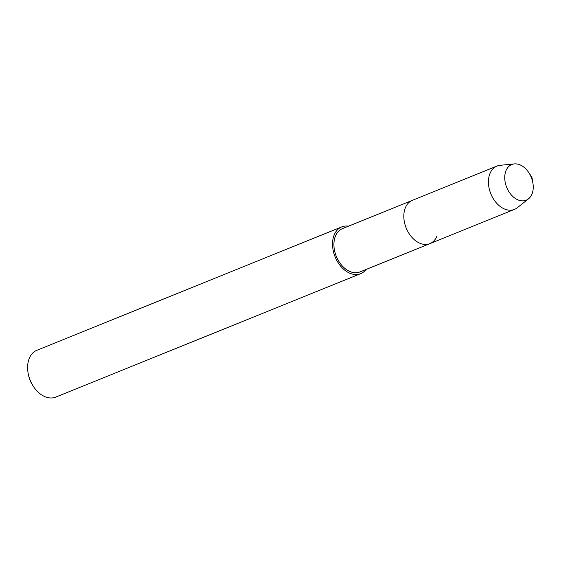 <?xml version="1.0" encoding="UTF-8"?>
<svg xmlns="http://www.w3.org/2000/svg" width="561" height="561" viewBox="0 0 561 561"><rect width="100%" height="100%" fill="white"/><g stroke="black" fill="none" stroke-linecap="round" stroke-linejoin="round"><path stroke-width="0.84" d="M532.95 190.6A19.235 13.261 68 0 0 532.894 183.068L531.898 177.143L528.49 172.185A19.235 13.261 68 0 0 511.765 164.541A19.235 13.261 68 0 0 506.688 187.346A19.235 13.261 68 0 0 526.204 200.193A19.235 13.261 68 0 0 532.95 190.6A19.235 13.261 68 0 0 528.399 172.052A19.235 13.261 68 0 0 514.36 163.903A19.235 13.261 68 0 0 511.765 164.541A19.235 13.261 68 0 0 506.688 187.346A19.235 13.261 68 0 0 526.204 200.193A19.235 13.261 68 0 0 528.504 198.846A19.235 13.261 68 0 0 532.95 190.6M348.563 226.153A25.231 17.398 68 0 0 341.754 226.889L36.837 350.316A25.231 17.398 68 0 0 28.05 372.77L28.183 373.563A22.706 15.659 68 0 0 33.38 386.41L33.828 387.062A25.231 17.398 68 0 0 55.77 397.097L360.688 273.663A25.231 17.398 68 0 0 366.088 269.455M28.05 372.77A25.231 17.398 68 0 0 33.828 387.062M341.754 226.889A25.231 17.398 68 0 0 335.092 256.805A25.231 17.398 68 0 0 360.688 273.663M514.36 163.903L500.117 165.313A23.359 16.108 68 0 0 496.969 166.077L412.356 200.333A23.359 16.108 68 0 0 406.192 228.025A23.359 16.108 68 0 0 429.887 243.635A23.359 16.108 68 0 1 406.192 228.025A23.359 16.108 68 0 1 412.356 200.333L342.455 228.622A23.359 16.108 68 0 0 336.291 256.321A23.359 16.108 68 0 0 359.987 271.924L429.887 243.635A23.359 16.108 68 0 0 436.809 236.377M496.969 166.077A23.359 16.108 68 0 0 490.805 193.776A23.359 16.108 68 0 0 514.5 209.379A23.359 16.108 68 0 0 517.298 207.745L528.504 198.846M429.887 243.635L514.5 209.379"/></g></svg>
